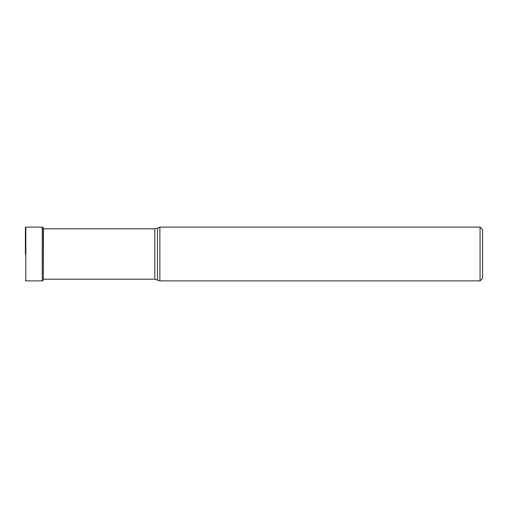 <?xml version="1.0" encoding="UTF-8"?>
<svg xmlns="http://www.w3.org/2000/svg" width="508" height="508" viewBox="0 0 508 508"><rect width="100%" height="100%" fill="white"/><g stroke="black" fill="none" stroke-linecap="round" stroke-linejoin="round"><path stroke-width="0.76" d="M25.4 254L25.4 227.527L25.4 254M43.231 227.597L43.282 280.333L43.231 227.597L42.227 227.108L25.825 227.108L25.825 280.892L25.4 280.473M157.512 279.794L157.512 228.206L159.868 227.108L159.868 280.892L154.832 279.203L154.832 228.797L43.434 228.797M480.06 227.108L482.6 229.648L482.6 278.352L480.06 280.892L480.06 227.108L159.868 227.108M43.231 280.403L42.227 280.892L42.227 227.108M43.282 280.333L43.478 228.797M25.825 227.108L25.4 227.527M42.227 280.892L25.825 280.892M43.282 227.667L43.434 228.549M154.832 279.203L43.434 279.203M157.512 228.206L154.832 228.797M480.06 280.892L159.868 280.892"/></g></svg>
